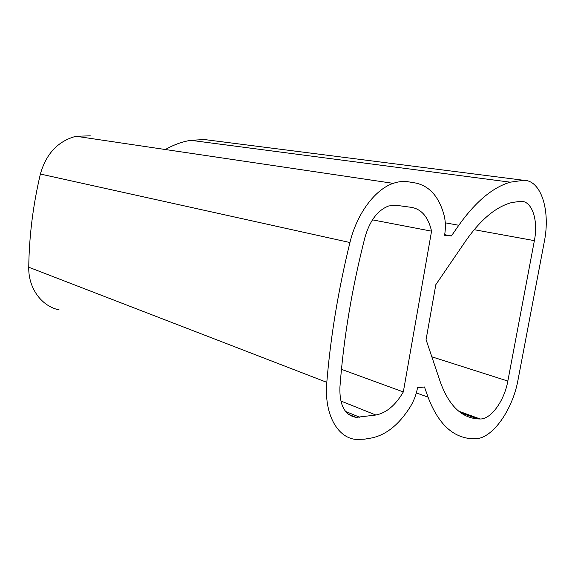 <?xml version="1.0" encoding="UTF-8"?>
<svg xmlns="http://www.w3.org/2000/svg" width="575" height="575" viewBox="0 0 575 575"><rect width="100%" height="100%" fill="white"/><g stroke="black" fill="none" stroke-linecap="round" stroke-linejoin="round"><path stroke-width="0.86" d="M410.155 407.021C413.77 401.142 416.228 394.723 417.536 387.751L424.472 386.975L428.052 397.145C437.798 422.769 451.756 436.569 469.912 438.545L475.46 438.761C492.538 438.675 512.692 409.745 518.025 379.867L544.309 241.701C550.606 210.766 541.305 180.076 523.573 180.284L510.262 182.182C492.775 187.306 475.626 201.667 458.807 225.271L451.389 235.958L444.583 235.276C445.798 228.031 445.625 221.339 444.073 215.208C439.056 196.858 429.647 186.142 415.854 183.066L408.523 181.837C403.614 181.01 398.511 181.52 393.221 183.353C375.08 189.391 356.881 213.591 349.938 242.528C338.301 290.001 330.589 336.605 326.808 382.339C323.991 413.605 337.029 437.417 355.522 439.393L364.363 439.199L371.881 437.92C386.249 434.851 399.007 424.551 410.155 407.021M523.573 180.284L204.384 139.545L190.735 140.314C182.153 141.709 173.693 144.778 165.363 149.522M444.683 234.672L451.389 235.958M90.275 135.837L76.037 136.261C58.082 141.04 46.201 153.633 40.379 174.038C33.027 205.203 29.153 236.268 28.75 267.224C28.268 288.355 41.659 306.331 59.146 309.903M465.894 240.652L435.821 284.683L426.068 339.652L440.385 382.202C448.823 405.339 461.229 417.565 477.602 418.895L480.168 418.988C491.057 419.348 504.383 400.646 507.84 381.06L534.376 240.645C538.48 220.347 532.119 200.711 520.72 201.286L511.736 202.551C496.11 206.684 480.829 219.384 465.894 240.652M372.449 219.851L431.559 231.164L403.327 391.934L341.457 369.337M431.559 231.164C428.353 217.257 421.719 209.329 411.664 207.381L395.952 205.268L388.743 205.951C377.804 210.083 369.897 220.477 365.024 237.123C351.957 288.19 343.591 338.251 339.911 387.306C339.43 405.31 344.82 415.337 356.09 417.385L375.834 415.021C386.285 413.022 395.449 405.332 403.327 391.934M416.336 392.912L428.052 397.145M445.28 222.827L458.807 225.271M40.379 174.038L349.938 242.528M28.75 267.224L326.808 382.339M474.138 229.684L534.376 240.645M431.839 356.809L507.84 381.06M458.699 411.168L480.168 418.988M340.803 400.969L375.834 415.021M345.553 411.434L359.799 417.285M190.735 140.314L510.262 182.182M76.037 136.261L393.221 183.353M460.791 412.757L477.602 418.895M348.191 414.129L356.09 417.385"/></g></svg>
